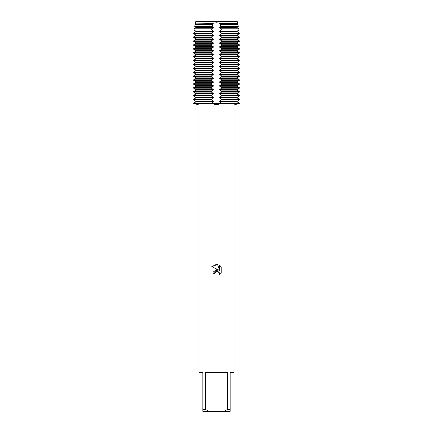 <?xml version="1.0" encoding="UTF-8"?>
<svg xmlns="http://www.w3.org/2000/svg" width="433" height="433" viewBox="0 0 433 433"><rect width="100%" height="100%" fill="white"/><g stroke="black" fill="none" stroke-linecap="round" stroke-linejoin="round"><path stroke-width="0.65" d="M215.888 104.385L211.456 103.487L239.33 103.487C235.292 104.662 235.292 104.662 239.33 103.487L237.739 103.936M211.456 103.206L193.67 103.206L195.759 101.825L193.67 103.487C197.708 104.662 197.708 104.662 193.67 103.487C197.708 104.662 197.708 104.662 193.67 103.487L211.456 103.487L213.263 101.825M214.438 104.272L215.233 104.348M219.737 101.825L221.544 103.487L216.5 104.396L218.568 104.272M213.263 23.317L195.429 23.084L195.759 23.88L213.263 23.88L212.836 23.084L213.204 21.65L195.716 21.65L213.204 21.65L216.5 22.24L219.796 21.65L216.5 22.24L213.204 21.65L237.284 21.65L237.571 23.084L237.241 23.88L219.737 23.88L219.737 23.317L237.241 23.317M221.187 266.923L219.563 265.283L221.187 266.923L221.193 273.147L219.304 274.955L219.379 272.86L218.016 271.496L217.047 271.307L214.795 272.698L214.53 273.845L212.868 273.845L216.5 269.694L218.508 269.938L211.813 266.636L216.5 264.325L217.518 264.433L219.563 270.327L219.563 265.277M227.52 409.401L224.045 411.35L208.955 411.35L205.48 409.401L205.48 372.38L227.52 372.38L227.52 409.401L230.139 409.401L230.139 372.38L234.036 372.38L234.036 104.948L236.25 104.396M196.75 104.396L198.964 104.948L234.036 104.948M214.53 273.845L214.698 272.92M219.304 274.955L221.187 273.147M218.508 269.938L213.702 271.318M215.602 271.762L216.484 271.372M216.5 271.367L219.217 272.536M217.518 264.433L211.813 266.636M198.964 104.948L198.964 372.38L202.861 372.38L202.861 411.35L208.955 411.35M224.045 411.35L230.139 411.35L230.139 409.401M202.861 409.401L205.48 409.401M213.263 101.257L195.759 101.257L193.67 99.871L195.759 101.257L195.759 101.82L213.263 101.82L213.263 101.257L211.456 99.871L211.456 99.309L213.263 97.928M213.263 97.36L195.759 97.36L193.67 95.974L195.759 97.36L195.759 97.923L213.263 97.923L213.263 97.36L211.456 95.974L211.456 95.412L213.263 94.031M213.263 93.463L195.759 93.463L193.67 92.077L195.759 93.463L195.759 94.026L213.263 94.026L213.263 93.463L211.456 92.077L211.456 91.515L213.263 90.134M213.263 89.566L195.759 89.566L193.67 88.18L195.759 89.566L195.759 90.129L213.263 90.129L213.263 89.566L211.456 88.18L211.456 87.618L213.263 86.237M213.263 85.669L195.759 85.669L193.67 84.283L195.759 85.669L195.759 86.232L213.263 86.232L213.263 85.669L211.456 84.283L211.456 83.721L213.263 82.34M213.263 81.772L195.759 81.772L193.67 80.386L195.759 81.772L195.759 82.335L213.263 82.335L213.263 81.772L211.456 80.386L211.456 79.824L213.263 78.443M213.263 77.875L195.759 77.875L193.67 76.489L195.759 77.875L195.759 78.438L213.263 78.438L213.263 77.875L211.456 76.489L211.456 75.927L213.263 74.546M213.263 73.978L195.759 73.978L193.67 72.592L195.759 73.978L195.759 74.541L213.263 74.541L213.263 73.978L211.456 72.592L211.456 72.03L213.263 70.649M213.263 70.081L195.759 70.081L193.67 68.695L195.759 70.081L195.759 70.644L213.263 70.644L213.263 70.081L211.456 68.695L211.456 68.133L213.263 66.752M213.263 66.184L195.759 66.184L193.67 64.798L195.759 66.184L195.759 66.747L213.263 66.747L213.263 66.184L211.456 64.798L211.456 64.236L213.263 62.855M213.263 62.287L195.759 62.287L193.67 60.901L195.759 62.287L195.759 62.85L213.263 62.85L213.263 62.287L211.456 60.901L211.456 60.339L213.263 58.958M213.263 58.39L195.759 58.39L193.67 57.004L195.759 58.39L195.759 58.953L213.263 58.953L213.263 58.39L211.456 57.004L211.456 56.442L213.263 55.061M213.263 54.493L195.759 54.493L193.67 53.107L195.759 54.493L195.759 55.056L213.263 55.056L213.263 54.493L211.456 53.107L211.456 52.545L213.263 51.164M213.263 50.596L195.759 50.596L193.67 49.21L195.759 50.596L195.759 51.159L213.263 51.159L213.263 50.596L211.456 49.21L211.456 48.648L213.263 47.267M213.263 46.699L195.759 46.699L193.67 45.313L195.759 46.699L195.759 47.262L213.263 47.262L213.263 46.699L211.456 45.313L211.456 44.751L213.263 43.37M213.263 42.802L195.759 42.802L193.67 41.416L195.759 42.802L195.759 43.365L213.263 43.365L213.263 42.802L211.456 41.416L211.456 40.854L213.263 39.473M213.263 38.905L195.759 38.905L193.67 37.519L195.759 38.905L195.759 39.468L213.263 39.468L213.263 38.905L211.456 37.519L211.456 36.957L213.263 35.576M213.263 35.008L195.759 35.008L193.67 33.622L195.759 35.008L195.759 35.571L213.263 35.571L213.263 35.008L211.456 33.622L211.456 33.06L213.263 31.679M213.263 31.111L195.759 31.111L193.989 29.931L195.759 31.111L195.759 31.674L213.263 31.674L213.263 31.111L211.629 29.931L211.78 28.8L213.263 27.782M213.263 27.214L195.759 27.214L194.72 26.51L195.759 27.214L195.759 27.777L213.263 27.777L213.263 27.214L212.143 26.51L212.571 24.275L213.263 23.885M237.284 21.65L219.796 21.65L220.164 23.084L219.737 23.317M219.737 23.885L220.429 24.275L220.857 26.51L219.737 27.214L219.737 27.777L237.241 27.777L237.241 27.214L238.28 26.51L237.814 24.275L237.241 23.885L237.814 24.275L238.28 26.51L237.241 27.214L219.737 27.214M219.737 27.782L221.22 28.8L221.371 29.931L219.737 31.111L219.737 31.674L237.241 31.674L237.241 31.111L239.011 29.931L238.767 28.8L237.241 27.782L238.767 28.8L239.011 29.931L237.241 31.111L219.737 31.111M219.737 31.679L221.544 33.06L221.544 33.622L219.737 35.008L219.737 35.571L237.241 35.571L237.241 35.008L239.33 33.622L239.33 33.06L237.241 31.679L239.33 33.06L221.544 33.06M219.737 35.576L221.544 36.957L221.544 37.519L219.737 38.905L219.737 39.468L237.241 39.468L237.241 38.905L239.33 37.519L239.33 36.957L237.241 35.576L239.33 36.957L221.544 36.957M219.737 39.473L221.544 40.854L221.544 41.416L219.737 42.802L219.737 43.365L237.241 43.365L237.241 42.802L239.33 41.416L239.33 40.854L237.241 39.473L239.33 40.854L221.544 40.854M219.737 43.37L221.544 44.751L221.544 45.313L219.737 46.699L219.737 47.262L237.241 47.262L237.241 46.699L239.33 45.313L239.33 44.751L237.241 43.37L239.33 44.751L221.544 44.751M219.737 47.267L221.544 48.648L221.544 49.21L219.737 50.596L219.737 51.159L237.241 51.159L237.241 50.596L239.33 49.21L239.33 48.648L237.241 47.267L239.33 48.648L221.544 48.648M219.737 51.164L221.544 52.545L221.544 53.107L219.737 54.493L219.737 55.056L237.241 55.056L237.241 54.493L239.33 53.107L239.33 52.545L237.241 51.164L239.33 52.545L221.544 52.545M219.737 55.061L221.544 56.442L221.544 57.004L219.737 58.39L219.737 58.953L237.241 58.953L237.241 58.39L239.33 57.004L239.33 56.442L237.241 55.061L239.33 56.442L221.544 56.442M219.737 58.958L221.544 60.339L221.544 60.901L219.737 62.287L219.737 62.85L237.241 62.85L237.241 62.287L239.33 60.901L239.33 60.339L237.241 58.958L239.33 60.339L221.544 60.339M219.737 62.855L221.544 64.236L221.544 64.798L219.737 66.184L219.737 66.747L237.241 66.747L237.241 66.184L239.33 64.798L239.33 64.236L237.241 62.855L239.33 64.236L221.544 64.236M219.737 66.752L221.544 68.133L221.544 68.695L219.737 70.081L219.737 70.644L237.241 70.644L237.241 70.081L239.33 68.695L239.33 68.133L237.241 66.752L239.33 68.133L221.544 68.133M219.737 70.649L221.544 72.03L221.544 72.592L219.737 73.978L219.737 74.541L237.241 74.541L237.241 73.978L239.33 72.592L239.33 72.03L237.241 70.649L239.33 72.03L221.544 72.03M219.737 74.546L221.544 75.927L221.544 76.489L219.737 77.875L219.737 78.438L237.241 78.438L237.241 77.875L239.33 76.489L239.33 75.927L237.241 74.546L239.33 75.927L221.544 75.927M219.737 78.443L221.544 79.824L221.544 80.386L219.737 81.772L219.737 82.335L237.241 82.335L237.241 81.772L239.33 80.386L239.33 79.824L237.241 78.443L239.33 79.824L221.544 79.824M219.737 82.34L221.544 83.721L221.544 84.283L219.737 85.669L219.737 86.232L237.241 86.232L237.241 85.669L239.33 84.283L239.33 83.721L237.241 82.34L239.33 83.721L221.544 83.721M219.737 86.237L221.544 87.618L221.544 88.18L219.737 89.566L219.737 90.129L237.241 90.129L237.241 89.566L239.33 88.18L239.33 87.618L237.241 86.237L239.33 87.618L221.544 87.618M219.737 90.134L221.544 91.515L221.544 92.077L219.737 93.463L219.737 94.026L237.241 94.026L237.241 93.463L239.33 92.077L239.33 91.515L237.241 90.134L239.33 91.515L221.544 91.515M219.737 94.031L221.544 95.412L221.544 95.974L219.737 97.36L219.737 97.923L237.241 97.923L237.241 97.36L239.33 95.974L239.33 95.412L237.241 94.031L239.33 95.412L221.544 95.412M219.737 97.928L221.544 99.309L221.544 99.871L219.737 101.257L219.737 101.82L237.241 101.82L237.241 101.257L239.33 99.871L239.33 99.309L237.241 97.928L239.33 99.309L221.544 99.309M221.544 103.206L239.33 103.206L237.241 101.825L239.33 103.487L193.67 103.487M211.456 99.309L193.67 99.309L195.759 97.928L193.67 99.309L193.67 99.871L211.456 99.871M211.456 95.412L193.67 95.412L195.759 94.031L193.67 95.412L193.67 95.974L211.456 95.974M211.456 91.515L193.67 91.515L195.759 90.134L193.67 91.515L193.67 92.077L211.456 92.077M211.456 87.618L193.67 87.618L195.759 86.237L193.67 87.618L193.67 88.18L211.456 88.18M211.456 83.721L193.67 83.721L195.759 82.34L193.67 83.721L193.67 84.283L211.456 84.283M211.456 79.824L193.67 79.824L195.759 78.443L193.67 79.824L193.67 80.386L211.456 80.386M211.456 75.927L193.67 75.927L195.759 74.546L193.67 75.927L193.67 76.489L211.456 76.489M211.456 72.03L193.67 72.03L195.759 70.649L193.67 72.03L193.67 72.592L211.456 72.592M211.456 68.133L193.67 68.133L195.759 66.752L193.67 68.133L193.67 68.695L211.456 68.695M211.456 64.236L193.67 64.236L195.759 62.855L193.67 64.236L193.67 64.798L211.456 64.798M211.456 60.339L193.67 60.339L195.759 58.958L193.67 60.339L193.67 60.901L211.456 60.901M211.456 56.442L193.67 56.442L195.759 55.061L193.67 56.442L193.67 57.004L211.456 57.004M211.456 52.545L193.67 52.545L195.759 51.164L193.67 52.545L193.67 53.107L211.456 53.107M211.456 48.648L193.67 48.648L195.759 47.267L193.67 48.648L193.67 49.21L211.456 49.21M211.456 44.751L193.67 44.751L195.759 43.37L193.67 44.751L193.67 45.313L211.456 45.313M211.456 40.854L193.67 40.854L195.759 39.473L193.67 40.854L193.67 41.416L211.456 41.416M211.456 36.957L193.67 36.957L195.759 35.576L193.67 36.957L193.67 37.519L211.456 37.519M211.456 33.06L193.67 33.06L195.759 31.679L193.67 33.06L193.67 33.622L211.456 33.622M193.989 29.931L194.233 28.8L195.759 27.782L194.233 28.8L193.989 29.931L211.629 29.931M212.571 24.275L195.186 24.275L195.759 23.885L195.186 24.275L194.72 26.51L212.143 26.51M195.716 21.65L195.429 23.084L212.836 23.084M221.544 33.622L239.33 33.622L237.241 35.008L219.737 35.008M221.544 37.519L239.33 37.519L237.241 38.905L219.737 38.905M221.544 41.416L239.33 41.416L237.241 42.802L219.737 42.802M221.544 45.313L239.33 45.313L237.241 46.699L219.737 46.699M221.544 49.21L239.33 49.21L237.241 50.596L219.737 50.596M221.544 53.107L239.33 53.107L237.241 54.493L219.737 54.493M221.544 57.004L239.33 57.004L237.241 58.39L219.737 58.39M221.544 60.901L239.33 60.901L237.241 62.287L219.737 62.287M221.544 64.798L239.33 64.798L237.241 66.184L219.737 66.184M221.544 68.695L239.33 68.695L237.241 70.081L219.737 70.081M221.544 72.592L239.33 72.592L237.241 73.978L219.737 73.978M221.544 76.489L239.33 76.489L237.241 77.875L219.737 77.875M221.544 80.386L239.33 80.386L237.241 81.772L219.737 81.772M221.544 84.283L239.33 84.283L237.241 85.669L219.737 85.669M221.544 88.18L239.33 88.18L237.241 89.566L219.737 89.566M221.544 92.077L239.33 92.077L237.241 93.463L219.737 93.463M221.544 95.974L239.33 95.974L237.241 97.36L219.737 97.36M221.544 99.871L239.33 99.871L237.241 101.257L219.737 101.257M220.164 23.084L237.571 23.084M237.814 24.275L220.429 24.275M220.857 26.51L238.28 26.51M238.767 28.8L221.22 28.8M221.371 29.931L239.011 29.931M211.78 28.8L194.233 28.8"/></g></svg>
